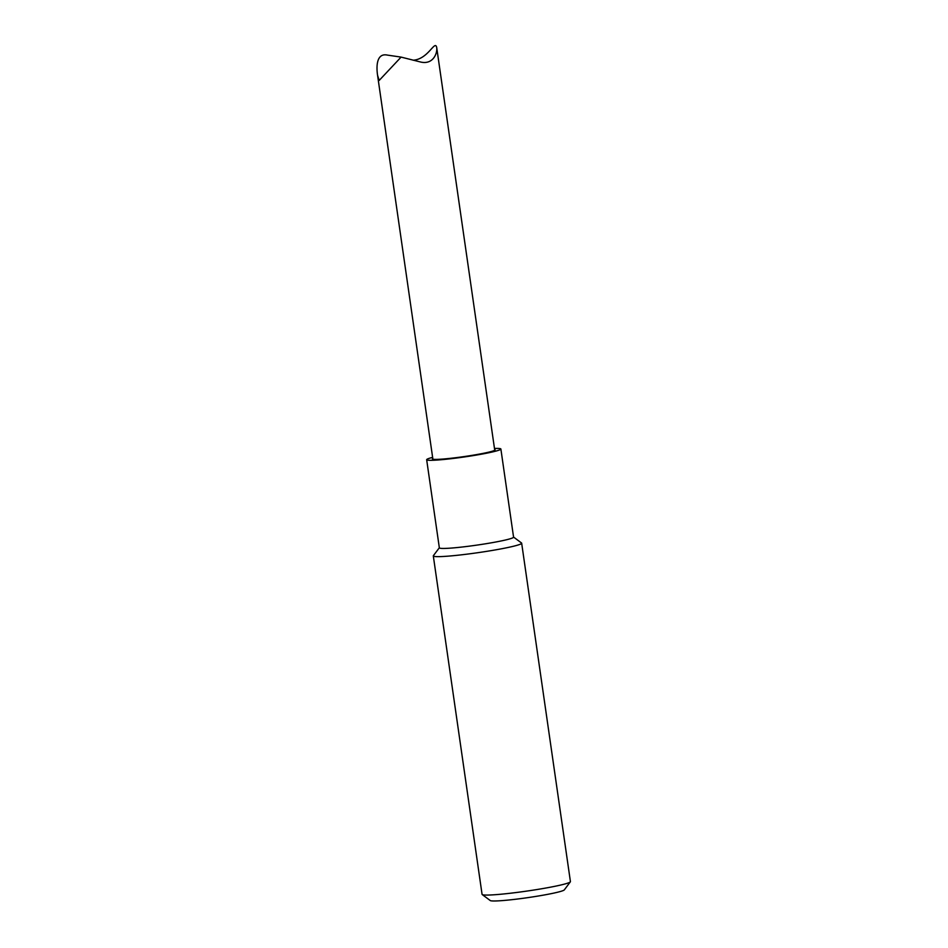 <?xml version="1.0" encoding="UTF-8"?>
<svg xmlns="http://www.w3.org/2000/svg" width="948" height="948" viewBox="0 0 948 948"><rect width="100%" height="100%" fill="white"/><g stroke="black" fill="none" stroke-linecap="round" stroke-linejoin="round"><path stroke-width="1.42" d="M413.115 60.21C428.283 59.309 434.859 39.626 436.684 47.4C437.632 53.029 433.236 64.725 421.042 62.118L401.087 57.105L379.176 80.438L377.577 75.319C376.19 66.23 376.605 52.804 387.353 55.091L401.087 57.105M432.786 458.453A31.687 2.24 -8.2 0 0 432.395 458.891A31.687 2.24 -8.2 0 0 471.346 455.478A31.687 2.24 -8.2 0 0 495.129 449.85A31.687 2.24 -8.2 0 0 494.631 449.542M433.307 555.919L482.07 894.355A44.639 3.152 -8.2 0 0 482.212 894.557A44.639 3.152 -8.2 0 0 536.935 889.544A44.639 3.152 -8.2 0 0 570.341 881.853A44.639 3.152 -8.2 0 0 570.423 881.616L521.661 543.18A44.639 3.152 171.8 0 1 488.161 551.12A44.639 3.152 171.8 0 1 433.307 555.919A44.639 3.152 171.8 0 1 433.378 555.682L439.339 547.754M513.555 537.066L521.519 542.979A44.639 3.152 171.8 0 1 521.661 543.18M494.477 448.463A37.493 2.654 171.8 0 1 500.876 449.02L513.567 537.149A37.493 2.654 171.8 0 1 485.435 543.808A37.493 2.654 171.8 0 1 439.351 547.849L426.659 459.709A37.493 2.654 171.8 0 1 432.632 457.374M482.212 894.557L490.27 900.553A37.493 2.654 -8.2 0 0 527.645 897.661A37.493 2.654 -8.2 0 0 564.309 889.888L570.341 881.853M500.876 449.02A37.493 2.654 171.8 0 1 472.732 455.68A37.493 2.654 171.8 0 1 426.659 459.709M494.738 450.276L436.684 47.4M432.892 459.199L377.577 75.319"/></g></svg>
